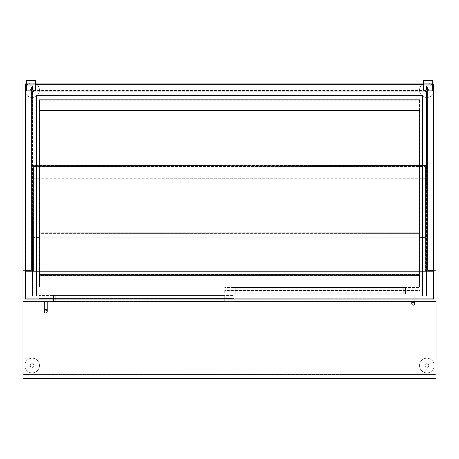 <?xml version="1.0" encoding="UTF-8"?>
<svg xmlns="http://www.w3.org/2000/svg" width="459" height="459" viewBox="0 0 459 459"><rect width="100%" height="100%" fill="white"/><g stroke="black" fill="none" stroke-linecap="round" stroke-linejoin="round"><path stroke-width="0.34" stroke-dasharray="2.29 1.72" d="M419.893 99.328L419.893 286.783L39.107 286.783L39.107 99.328L419.893 99.328L419.893 301.288L39.107 301.288L419.893 301.288L419.893 270.81L436.05 270.81L436.05 80.968L22.95 80.968L22.95 270.81L39.107 270.81L39.107 99.328L419.893 99.328M22.95 301.288L22.95 374.36L22.95 270.81L39.107 270.81L39.107 301.288L39.107 286.783L419.893 286.783L419.893 301.288L436.05 301.288L436.05 378.4L22.95 378.4L22.95 301.288L419.893 301.288L419.893 270.81L436.05 270.81L436.05 301.288L22.95 301.288L436.05 301.288L436.05 374.36L22.95 374.36L436.05 374.36L436.05 301.288L22.95 301.288L436.05 301.288M432.745 80.968L423.565 80.968M35.435 80.968L26.255 80.968M436.05 270.81L419.893 270.81L419.893 179.01L419.893 270.81L419.893 179.01L419.893 270.81L39.107 270.81L39.107 301.288L39.107 298.35L233.906 298.35L233.906 301.288M22.95 270.81L39.107 270.81L39.107 301.288M433.48 87.21L433.48 270.443L427.604 270.443L433.48 270.443L433.485 87.21L427.604 87.21L427.604 270.443L427.604 87.21L433.48 87.21L427.604 87.21L427.604 270.443L433.48 270.443L433.48 87.21L433.48 270.443L427.604 270.443L427.604 87.21L427.237 87.21L433.847 87.21L433.847 270.81L25.153 270.81L31.763 270.81L31.763 87.21L31.763 270.81L25.52 270.81M419.526 110.527L39.474 110.527L39.474 99.878L419.526 99.878L39.474 99.878L39.474 100.246L419.526 100.246L39.474 100.246L39.474 110.527L419.526 110.527L419.526 99.878L419.526 110.527L39.474 110.527L39.474 110.894L419.526 110.894L419.526 110.527L419.526 274.666L419.526 110.894L39.107 110.894L39.107 274.298L39.107 110.894L39.841 110.894L39.841 274.298L40.208 274.298L40.208 110.894L39.841 110.894M419.526 275.4L419.526 274.666L419.526 275.767L419.526 275.4L39.474 275.4L39.474 275.767L39.474 274.666L39.474 275.4L419.526 275.4L39.474 275.4M419.526 275.767L39.474 275.767L39.474 286.783L419.526 286.783L419.526 275.767L39.474 275.767L39.474 286.783L419.526 286.783L419.526 275.767L39.474 275.767L419.526 275.767M39.474 110.527L39.474 274.666L419.526 274.666L39.474 274.666L39.474 110.894L39.474 274.298L39.107 274.298L39.841 274.298M419.159 110.894L419.893 110.894L419.526 110.894L419.526 274.298L419.526 110.894L418.792 110.894L418.792 274.298L419.526 274.298L39.474 274.298L40.208 274.298L40.208 110.894L39.474 110.894L39.474 274.298L419.893 274.298L419.893 110.894L419.893 274.298L419.159 274.298L419.159 110.894L418.792 110.894L418.792 274.298L419.159 274.298M433.847 267.138L433.48 267.138M433.847 270.81L427.237 270.81L427.237 87.21L427.237 270.81L433.48 270.81M427.604 267.138L427.237 267.138L427.604 267.138M25.52 87.21L25.52 270.443L31.396 270.443L25.52 270.443L25.515 87.21L31.396 87.21L31.396 270.443L31.396 87.21L31.396 270.443L25.52 270.443L25.52 87.21L31.396 87.21L31.396 270.443L25.52 270.443L25.52 87.21L25.52 270.443L25.52 87.21L31.763 87.21L25.153 87.21L25.153 270.81M25.153 267.138L25.52 267.138M31.396 267.138L31.763 267.138L31.396 267.138M422.464 271.177L422.464 295.78L433.48 295.78L433.48 84.272L25.52 84.272L433.48 84.272L25.52 84.272L25.52 295.78L36.536 295.78L36.536 95.288L422.464 95.288L422.464 295.78L433.48 295.78L25.52 295.78L433.48 295.78L433.48 84.272L433.48 85.741L426.503 85.741L426.503 90.148L32.497 90.148L426.503 90.148L32.497 90.148L32.497 90.515L426.503 90.515L426.503 85.925L433.48 85.925L433.48 84.267L25.52 84.267L25.52 85.741L32.497 85.741L32.497 90.148L32.497 85.925L25.52 85.925L25.52 84.272L25.52 85.741L32.497 85.741L32.497 90.148L426.503 90.148L426.503 85.925L433.48 85.925L433.48 83.905L25.52 83.905L25.52 85.925L32.497 85.925L32.497 90.515L426.503 90.515L426.503 85.741L433.48 85.741L433.48 84.272L25.52 84.267M26.255 83.905L35.435 83.905L26.255 83.905M423.565 83.905L432.745 83.905L423.565 83.905M433.48 84.267L25.52 84.272L433.48 84.272L25.52 84.272L25.52 295.78L25.52 271.177L433.48 271.177L433.48 298.717L25.52 298.717L25.52 271.177L25.52 295.78L36.536 295.78L36.536 271.177M25.52 298.717L25.52 271.177L433.48 271.177L433.48 298.717L25.52 298.717M25.153 271.177L25.153 299.084L433.847 299.084L433.847 271.177L25.153 271.177M426.503 91.249L32.497 91.249L426.503 91.249L426.503 295.78L426.503 91.249M432.745 84.272L423.565 84.272L423.565 80.6L432.745 80.6L432.745 84.272L423.565 84.272L432.745 84.272L423.565 84.272L423.565 90.882L432.745 90.882L432.745 84.272M35.435 84.272L26.255 84.272L35.435 84.272L26.255 84.272L35.435 84.272L35.435 80.6L26.255 80.6L26.255 90.882L35.435 90.882L35.435 84.272M433.48 295.78L433.48 271.177L433.48 295.78M32.497 295.78L32.497 91.249L32.497 295.78M36.536 84.272L422.464 84.267L36.536 84.272M26.255 84.267L35.435 84.267M423.565 84.267L432.745 84.267M25.52 264.935L25.515 92.718L25.52 264.935M25.52 270.443L25.515 87.21M433.48 264.935L433.485 92.718L433.48 264.935M433.48 270.443L433.485 87.21M433.48 84.272L25.52 84.272M224.726 295.412L224.726 302.022L222.89 302.022L224.726 302.022L224.726 295.412L222.89 295.412L224.726 295.412M55.264 302.022L222.89 302.022L53.428 302.022L55.264 302.022L55.264 295.412L53.428 295.412L53.428 302.022L53.428 295.412L222.89 295.412L55.264 295.412L55.264 302.022M233.906 298.35L39.107 298.35L39.107 295.412L233.906 295.412L39.107 295.412L39.107 302.022L233.906 302.022L233.906 298.35M405.572 287.518L405.572 294.127L403.736 294.127L405.572 294.127L405.572 287.518L403.736 287.518L405.572 287.518M235.742 294.127L403.736 294.127L233.906 294.127L235.742 294.127L235.742 287.518L233.906 287.518L233.906 294.127L233.906 287.518L403.736 287.518L235.742 287.518L235.742 294.127M419.893 294.127L224.726 294.127L224.726 290.455L419.893 290.455L419.893 294.127L419.893 287.518L224.726 287.518L419.893 287.518L419.893 290.455L224.726 290.455L224.726 294.127L419.893 294.127M222.89 295.78L224.726 295.78L224.726 301.655L222.89 301.655L224.726 301.655L224.726 295.78L55.264 295.78L222.89 295.78L222.89 301.655L55.264 301.655L222.89 301.655L222.89 295.78M53.428 301.655L55.264 301.655L53.428 301.655L53.428 295.78L53.428 301.655M55.264 295.78L53.428 295.78L55.264 295.78L55.264 301.655L55.264 295.78M233.906 287.885L235.742 287.885L233.906 287.885L233.906 293.76L233.906 287.885M235.742 293.76L405.572 293.76L235.742 293.76L235.742 287.885L405.572 287.885L235.742 287.885L235.742 293.76M405.572 293.76L405.572 287.885L405.572 293.76M47.185 302.022L44.248 302.022L47.185 302.022L44.248 302.022L44.248 309.733L47.185 309.733L44.248 309.733L47.185 309.733L47.185 302.022L44.248 302.022M45.716 310.1A1.469 1.469 0 0 1 47.185 311.569M411.815 301.288L411.815 294.127L414.752 294.127L411.815 294.127L414.752 294.127L411.815 294.127L411.815 301.838L414.752 301.838L411.815 301.838L414.752 301.838L414.752 294.127L414.752 301.288M413.284 302.206A1.469 1.469 0 0 1 414.752 303.674M432.745 374.728L434.581 374.728L434.581 374.36L26.255 374.36L434.581 374.36L434.581 374.728L26.255 374.728L432.745 374.728L432.745 374.36L432.745 374.728M24.419 374.36L26.255 374.36L24.419 374.36L24.419 374.728L24.419 374.36M26.255 374.728L24.419 374.728L26.255 374.728L26.255 374.36L26.255 374.728M33.599 178.276L425.401 178.276L425.401 237.395L419.893 237.395L425.401 237.395L425.401 270.81L419.893 270.81L425.401 270.81L425.401 179.01L419.893 179.01L425.401 179.01L425.401 270.81L419.893 270.81L425.401 270.81L425.401 179.01L33.599 179.01L39.107 179.01L33.599 179.01L39.107 179.01L39.107 270.81L39.107 179.01L39.107 270.81L39.107 179.01L33.599 179.01L33.599 270.81L33.599 165.424L425.401 165.424L425.401 166.158L33.599 166.158M39.107 237.395L33.599 237.395L39.107 237.395M39.107 270.81L33.599 270.81L39.107 270.81M38.923 134.946L38.923 235.008L420.077 235.008L420.077 134.946L422.831 134.946L422.831 237.762L36.169 237.762L422.831 237.762L422.831 134.946L420.077 134.946L420.077 235.008L38.923 235.008L38.923 134.946L35.802 134.946L35.802 238.129L423.198 238.129L423.198 134.946L420.077 134.946L420.077 235.008L38.923 235.008L38.923 134.946L35.802 134.946L35.802 238.129L423.198 238.129L423.198 134.946L420.077 134.946L420.077 235.008L38.923 235.008L38.923 134.946M36.169 134.946L36.169 237.762L36.169 134.946L36.169 237.762L422.831 237.762L422.831 134.946L422.831 237.762L36.169 237.762L36.169 134.946L422.831 134.946L36.169 134.946M425.401 178.276L425.401 166.158M33.599 179.01L33.599 165.424L425.401 165.424L425.401 166.525L425.401 165.424L33.599 165.424L33.599 166.525L33.599 165.424L425.401 165.424L425.401 179.01L33.599 179.01L425.401 179.01L425.401 177.908L425.401 179.01L33.599 179.01L33.599 166.525L425.401 166.525L33.599 166.525L33.599 179.01M420.077 231.887L420.077 232.254L420.077 231.887L38.923 231.887L38.923 232.254L420.077 232.254L420.077 232.988L420.077 232.254L38.923 232.254L38.923 231.887L420.077 231.887M38.923 232.988L38.923 232.254L38.923 232.988L420.077 232.988L420.077 235.008L420.077 232.988L38.923 232.988L38.923 233.356L420.077 233.356L38.923 233.356L38.923 235.008L420.077 235.008L38.923 235.008L38.923 232.988L420.077 232.988M425.401 177.908L425.401 166.525L425.401 177.908L33.599 177.908L425.401 177.908M175.648 374.728L176.927 374.728L175.648 374.728L175.648 375.095L176.927 375.095L147.046 375.095L175.648 375.095L175.648 374.728L147.046 374.728L175.648 374.728M147.046 374.728L147.046 375.095L145.767 375.095L147.046 375.095L147.046 374.728L145.767 374.728L147.046 374.728M339.844 374.728L420.628 374.733L339.844 374.728M39.658 374.728L133.294 374.733L39.658 374.728M434.214 90.148A7.344 7.344 0 0 1 426.87 97.492A7.344 7.344 0 0 1 419.526 90.148A7.344 7.344 0 0 1 426.87 82.804A7.344 7.344 0 0 1 434.214 90.148A7.344 7.344 0 0 1 426.87 97.492A7.344 7.344 0 0 1 419.526 90.148A7.344 7.344 0 0 1 426.87 82.804A7.344 7.344 0 0 1 434.214 90.148M428.706 90.148A1.836 1.836 0 0 1 426.87 91.984A1.836 1.836 0 0 1 425.034 90.148A1.836 1.836 0 0 1 426.87 88.312A1.836 1.836 0 0 1 428.706 90.148A1.836 1.836 0 0 1 426.87 91.984A1.836 1.836 0 0 1 425.034 90.148A1.836 1.836 0 0 1 426.87 88.312A1.836 1.836 0 0 1 428.706 90.148M434.214 365.548A7.344 7.344 0 0 1 426.87 372.892A7.344 7.344 0 0 1 419.526 365.548A7.344 7.344 0 0 1 426.87 358.204A7.344 7.344 0 0 1 434.214 365.548A7.344 7.344 0 0 1 426.87 372.892A7.344 7.344 0 0 1 419.526 365.548A7.344 7.344 0 0 1 426.87 358.204A7.344 7.344 0 0 1 434.214 365.548M428.706 365.548A1.836 1.836 0 0 1 426.87 367.384A1.836 1.836 0 0 1 425.034 365.548A1.836 1.836 0 0 1 426.87 363.712A1.836 1.836 0 0 1 428.706 365.548A1.836 1.836 0 0 1 426.87 367.384A1.836 1.836 0 0 1 425.034 365.548A1.836 1.836 0 0 1 426.87 363.712A1.836 1.836 0 0 1 428.706 365.548M39.474 90.148A7.344 7.344 0 0 1 32.13 97.492A7.344 7.344 0 0 1 24.786 90.148A7.344 7.344 0 0 1 32.13 82.804A7.344 7.344 0 0 1 39.474 90.148A7.344 7.344 0 0 1 32.13 97.492A7.344 7.344 0 0 1 24.786 90.148A7.344 7.344 0 0 1 32.13 82.804A7.344 7.344 0 0 1 39.474 90.148M33.966 90.148A1.836 1.836 0 0 1 32.13 91.984A1.836 1.836 0 0 1 30.294 90.148A1.836 1.836 0 0 1 32.13 88.312A1.836 1.836 0 0 1 33.966 90.148A1.836 1.836 0 0 1 32.13 91.984A1.836 1.836 0 0 1 30.294 90.148A1.836 1.836 0 0 1 32.13 88.312A1.836 1.836 0 0 1 33.966 90.148M39.474 365.548A7.344 7.344 0 0 1 32.13 372.892A7.344 7.344 0 0 1 24.786 365.548A7.344 7.344 0 0 1 32.13 358.204A7.344 7.344 0 0 1 39.474 365.548A7.344 7.344 0 0 1 32.13 372.892A7.344 7.344 0 0 1 24.786 365.548A7.344 7.344 0 0 1 32.13 358.204A7.344 7.344 0 0 1 39.474 365.548M33.966 365.548A1.836 1.836 0 0 1 32.13 367.384A1.836 1.836 0 0 1 30.294 365.548A1.836 1.836 0 0 1 32.13 363.712A1.836 1.836 0 0 1 33.966 365.548A1.836 1.836 0 0 1 32.13 367.384A1.836 1.836 0 0 1 30.294 365.548A1.836 1.836 0 0 1 32.13 363.712A1.836 1.836 0 0 1 33.966 365.548M419.526 275.142L39.474 275.142M419.526 274.924L39.474 274.924M419.526 274.666L39.474 274.666M222.89 302.022L222.89 295.412L222.89 302.022M403.736 294.127L403.736 287.518L403.736 294.127M403.736 287.885L403.736 293.76L403.736 287.885M39.107 270.076L33.599 270.076L39.107 270.076M39.107 269.881L33.599 269.881L39.107 269.881M39.107 269.181L33.599 269.181L39.107 269.181M419.893 270.076L425.401 270.076L419.893 270.076M419.893 269.881L425.401 269.881L419.893 269.881M419.893 269.181L425.401 269.181L419.893 269.181M38.923 232.254L420.077 232.254M44.248 309.733L44.248 311.569M411.815 301.838L411.815 303.674M176.927 374.728L176.927 375.095M145.767 374.728L145.767 375.095"/><path stroke-width="0.69" d="M433.48 270.81L436.05 270.81L436.05 80.968L432.745 80.968M423.565 80.968L35.435 80.968M26.255 80.968L22.95 80.968L22.95 378.4L436.05 378.4L436.05 301.288L22.95 301.288M25.52 87.21L25.153 87.21L25.153 270.81L22.95 270.81M436.05 270.81L436.05 301.288M433.847 270.81L433.847 87.21L433.48 87.21M433.847 267.138L433.48 267.138M25.153 267.138L25.52 267.138M25.153 270.81L25.52 270.81M433.48 84.272L432.745 84.272L433.48 84.272L433.48 271.177L433.48 83.905L423.565 83.905L423.565 90.882L432.745 90.882L432.745 80.6L423.565 80.6L423.565 83.905L35.435 83.905L35.435 90.882L26.255 90.882L26.255 83.905L35.435 83.905L35.435 80.6L26.255 80.6L26.255 83.905L25.52 83.905L25.52 84.267L26.255 84.267M25.153 271.177L25.153 299.084L433.847 299.084L433.847 271.177L25.153 271.177M423.565 84.272L35.435 84.272L423.565 84.272M25.52 84.272L25.52 271.177L25.52 84.272L26.255 84.272L25.52 84.267M35.435 84.267L423.565 84.267M432.745 84.267L433.48 84.267M25.52 270.443L25.515 87.21M433.48 270.443L433.485 87.21M36.536 271.177L36.536 95.288L422.464 95.288L422.464 271.177M233.906 301.288L233.906 302.022L39.107 302.022L39.107 301.288M47.185 302.022L47.185 311.569A1.469 1.469 0 0 1 45.716 313.038A1.469 1.469 0 0 1 44.248 311.569A1.469 1.469 0 0 1 45.716 310.1A1.469 1.469 0 0 1 47.185 311.569A1.469 1.469 0 0 1 45.716 313.038A1.469 1.469 0 0 1 44.248 311.569A1.469 1.469 0 0 1 45.716 310.1A1.469 1.469 0 0 1 47.185 311.569A1.469 1.469 0 0 1 45.716 313.038A1.469 1.469 0 0 1 44.248 311.569A1.469 1.469 0 0 1 45.716 310.1M47.185 311.569L47.185 309.733L44.248 309.733L44.248 302.022M414.752 301.288L414.752 303.674A1.469 1.469 0 0 1 413.284 305.143A1.469 1.469 0 0 1 411.815 303.674A1.469 1.469 0 0 1 413.284 302.206A1.469 1.469 0 0 1 414.752 303.674A1.469 1.469 0 0 1 413.284 305.143A1.469 1.469 0 0 1 411.815 303.674A1.469 1.469 0 0 1 413.284 302.206A1.469 1.469 0 0 1 414.752 303.674A1.469 1.469 0 0 1 413.284 305.143A1.469 1.469 0 0 1 411.815 303.674A1.469 1.469 0 0 1 413.284 302.206M414.752 303.674L414.752 301.838L411.815 301.838L411.815 301.288M44.248 311.569L44.248 309.733M411.815 303.674L411.815 301.838"/></g></svg>
